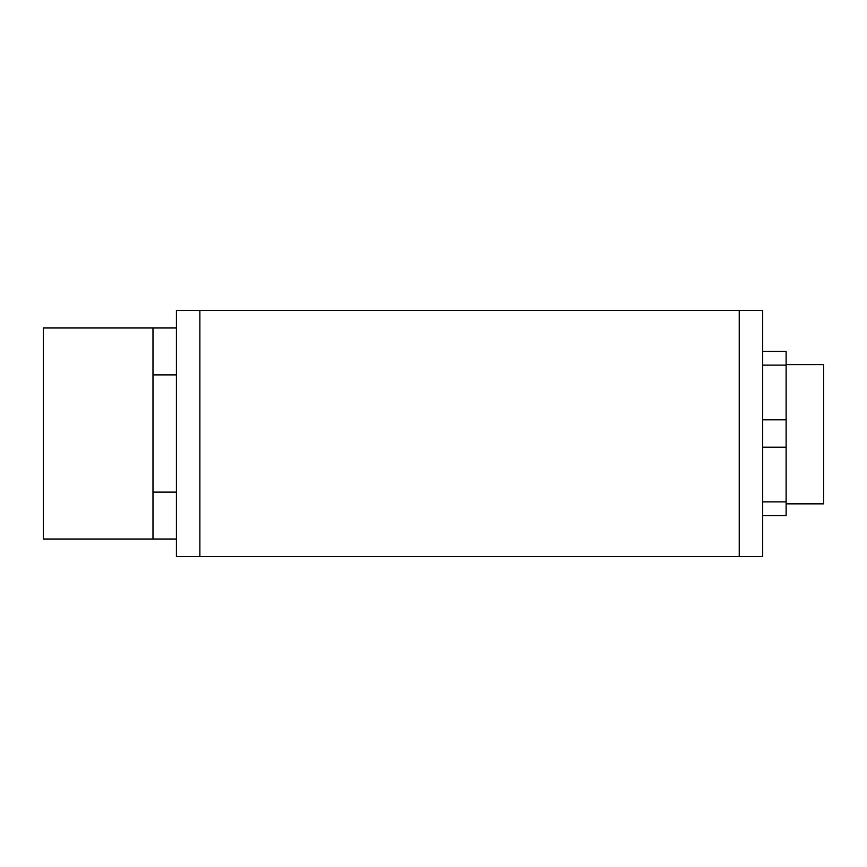 <?xml version="1.0" encoding="UTF-8"?>
<svg xmlns="http://www.w3.org/2000/svg" width="867" height="867" viewBox="0 0 867 867"><rect width="100%" height="100%" fill="white"/><g stroke="black" fill="none" stroke-linecap="round" stroke-linejoin="round"><path stroke-width="1.3" d="M762.678 310.386L762.678 556.614L762.678 310.386L176.424 310.386L176.424 556.614L199.876 556.614L199.876 310.386L176.424 310.386L176.424 556.614L199.876 556.614L199.876 310.386L739.226 310.386L739.226 556.614L199.876 556.614L762.678 556.614L739.226 556.614L739.226 310.386L762.678 310.386M786.131 515.572L762.678 515.572L786.131 515.572L786.131 501.874L762.678 501.874L786.131 501.874L786.131 447.199L762.678 447.199L786.131 447.199L786.131 419.801L762.678 419.801L786.131 419.801L786.131 365.126L762.678 365.126L786.131 365.126L786.131 351.428L762.678 351.428L786.131 351.428L786.131 515.572M786.131 503.846L823.65 503.846L823.65 364.595L786.131 364.595L823.65 364.595M152.982 539.025L152.982 327.975L152.982 374.88L176.424 374.88L152.982 374.88L152.982 539.025L176.424 539.025L43.35 539.025M176.424 492.12L152.982 492.12L176.424 492.12M176.424 327.975L43.35 327.975L43.35 539.025L43.35 327.975L176.424 327.975"/></g></svg>
